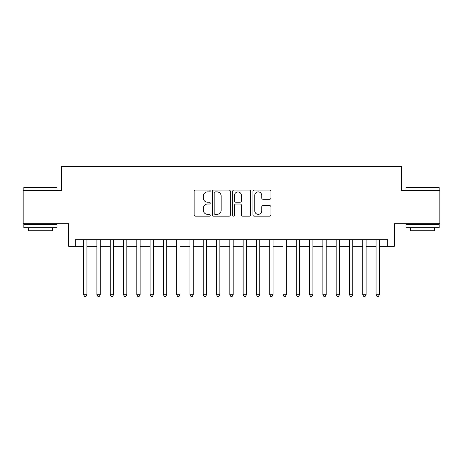 <?xml version="1.0" encoding="UTF-8"?>
<svg xmlns="http://www.w3.org/2000/svg" width="463" height="463" viewBox="0 0 463 463"><rect width="100%" height="100%" fill="white"/><g stroke="black" fill="none" stroke-linecap="round" stroke-linejoin="round"><path stroke-width="0.69" d="M210.231 190.987A0.914 0.914 0 0 0 209.322 190.073L195.455 190.073A1.302 1.302 0 0 0 194.153 191.381L194.153 214.867A1.302 1.302 0 0 0 195.455 216.169L209.322 216.169A0.914 0.914 0 0 0 210.231 215.254A0.914 0.914 0 0 0 209.322 214.34L207.528 214.34A4.173 4.173 0 0 1 203.35 210.167L203.35 208.211A4.173 4.173 0 0 1 207.528 204.033L209.322 204.033A0.914 0.914 0 0 0 210.231 203.124A0.914 0.914 0 0 0 209.322 202.209L207.528 202.209A4.173 4.173 0 0 1 203.35 198.031L203.35 196.075A4.173 4.173 0 0 1 207.528 191.902L209.322 191.902A0.914 0.914 0 0 0 210.231 190.987M269.628 199.275A1.302 1.302 0 0 0 270.936 197.967L270.936 191.381A1.302 1.302 0 0 0 269.628 190.073L254.233 190.073A1.302 1.302 0 0 0 252.931 191.381L252.931 214.867A1.302 1.302 0 0 0 254.233 216.169L269.628 216.169A1.302 1.302 0 0 0 270.936 214.867L270.936 206.903A1.302 1.302 0 0 0 269.628 205.601L263.042 205.601A1.302 1.302 0 0 0 261.734 206.903L261.734 210.85A3.49 3.49 0 0 1 258.244 214.34A3.49 3.49 0 0 1 254.754 210.85L254.754 195.392A3.49 3.49 0 0 1 258.244 191.902A3.49 3.49 0 0 1 261.734 195.392L261.734 197.967A1.302 1.302 0 0 0 263.042 199.275L269.628 199.275M75.319 246.322L75.319 239.672L387.681 239.672L387.681 246.322L394.326 246.322L394.326 223.722L439.85 223.722L439.85 190.496L401.635 190.496L401.635 166.57L61.365 166.57L61.365 190.496L23.15 190.496L23.15 223.722L68.674 223.722L68.674 246.322L83.629 246.322M230.36 191.381A1.302 1.302 0 0 0 229.052 190.073L213.657 190.073A1.302 1.302 0 0 0 212.355 191.381L212.355 214.867A1.302 1.302 0 0 0 213.657 216.169L229.052 216.169A1.302 1.302 0 0 0 230.36 214.867L230.36 191.381M233.948 190.073L249.343 190.073A1.302 1.302 0 0 1 250.645 191.381L250.645 214.867A1.302 1.302 0 0 1 249.343 216.169L242.751 216.169A1.302 1.302 0 0 1 241.449 214.867L241.449 205.34A1.302 1.302 0 0 0 240.141 204.033L235.771 204.033A1.302 1.302 0 0 0 234.469 205.34L234.469 215.254A0.914 0.914 0 0 1 233.555 216.169A0.914 0.914 0 0 1 232.64 215.254L232.64 191.381A1.302 1.302 0 0 1 233.948 190.073M86.951 246.322L96.917 246.322M100.245 246.322L110.211 246.322M113.533 246.322L123.505 246.322M126.827 246.322L136.793 246.322M140.121 246.322L150.087 246.322M153.409 246.322L163.381 246.322M166.703 246.322L176.669 246.322M179.991 246.322L189.963 246.322M193.285 246.322L203.257 246.322M206.579 246.322L216.545 246.322M219.867 246.322L229.839 246.322M233.161 246.322L243.133 246.322M246.455 246.322L256.421 246.322M259.743 246.322L269.715 246.322M273.037 246.322L283.009 246.322M286.331 246.322L296.297 246.322M299.619 246.322L309.591 246.322M312.913 246.322L322.879 246.322M326.207 246.322L336.173 246.322M339.495 246.322L349.467 246.322M352.789 246.322L362.755 246.322M366.083 246.322L376.049 246.322M379.371 246.322L387.681 246.322M215.092 191.902A0.914 0.914 0 0 0 214.178 192.816L214.178 213.431A0.914 0.914 0 0 0 215.092 214.34L216.985 214.34A4.173 4.173 0 0 0 221.158 210.167L221.158 196.075A4.173 4.173 0 0 0 216.985 191.902L215.092 191.902M241.449 195.455A3.49 3.49 0 0 0 237.959 191.966A3.49 3.49 0 0 0 234.469 195.455L234.469 200.901A1.302 1.302 0 0 0 235.771 202.209L240.141 202.209A1.302 1.302 0 0 0 241.449 200.901L241.449 195.455M86.951 239.672L86.951 294.705L83.629 294.705L83.629 239.672M86.951 294.705L85.956 296.43L84.625 296.43L83.629 294.705M24.215 187.174L56.648 187.174L57.042 187.573L23.816 187.573L24.215 187.174M40.431 227.709L23.816 227.709L23.816 224.387L57.042 224.387L57.042 227.709L40.431 227.709M52.394 227.709L52.394 230.771L28.469 230.771L28.469 227.709M406.352 187.174L438.785 187.174L439.184 187.573L405.958 187.573L406.352 187.174M422.569 227.709L405.958 227.709L405.958 224.387L439.184 224.387L439.184 227.709L422.569 227.709M434.531 227.709L434.531 230.771L410.606 230.771L410.606 227.709M100.245 239.672L100.245 294.705L96.917 294.705L96.917 239.672M100.245 294.705L99.244 296.43L97.919 296.43L96.917 294.705M113.533 239.672L113.533 294.705L110.211 294.705L110.211 239.672M113.533 294.705L112.538 296.43L111.207 296.43L110.211 294.705M126.827 239.672L126.827 294.705L123.505 294.705L123.505 239.672M126.827 294.705L125.832 296.43L124.501 296.43L123.505 294.705M140.121 239.672L140.121 294.705L136.793 294.705L136.793 239.672M140.121 294.705L139.12 296.43L137.795 296.43L136.793 294.705M153.409 239.672L153.409 294.705L150.087 294.705L150.087 239.672M153.409 294.705L152.414 296.43L151.083 296.43L150.087 294.705M166.703 239.672L166.703 294.705L163.381 294.705L163.381 239.672M166.703 294.705L165.708 296.43L164.377 296.43L163.381 294.705M179.991 239.672L179.991 294.705L176.669 294.705L176.669 239.672M179.991 294.705L178.996 296.43L177.67 296.43L176.669 294.705M193.285 239.672L193.285 294.705L189.963 294.705L189.963 239.672M193.285 294.705L192.29 296.43L190.959 296.43L189.963 294.705M206.579 239.672L206.579 294.705L203.257 294.705L203.257 239.672M206.579 294.705L205.584 296.43L204.252 296.43L203.257 294.705M219.867 239.672L219.867 294.705L216.545 294.705L216.545 239.672M219.867 294.705L218.872 296.43L217.546 296.43L216.545 294.705M233.161 239.672L233.161 294.705L229.839 294.705L229.839 239.672M233.161 294.705L232.166 296.43L230.834 296.43L229.839 294.705M246.455 239.672L246.455 294.705L243.133 294.705L243.133 239.672M246.455 294.705L245.454 296.43L244.128 296.43L243.133 294.705M259.743 239.672L259.743 294.705L256.421 294.705L256.421 239.672M259.743 294.705L258.748 296.43L257.416 296.43L256.421 294.705M273.037 239.672L273.037 294.705L269.715 294.705L269.715 239.672M273.037 294.705L272.041 296.43L270.71 296.43L269.715 294.705M286.331 239.672L286.331 294.705L283.009 294.705L283.009 239.672M286.331 294.705L285.33 296.43L284.004 296.43L283.009 294.705M299.619 239.672L299.619 294.705L296.297 294.705L296.297 239.672M299.619 294.705L298.623 296.43L297.292 296.43L296.297 294.705M312.913 239.672L312.913 294.705L309.591 294.705L309.591 239.672M312.913 294.705L311.917 296.43L310.586 296.43L309.591 294.705M326.207 239.672L326.207 294.705L322.879 294.705L322.879 239.672M326.207 294.705L325.205 296.43L323.88 296.43L322.879 294.705M339.495 239.672L339.495 294.705L336.173 294.705L336.173 239.672M339.495 294.705L338.499 296.43L337.168 296.43L336.173 294.705M352.789 239.672L352.789 294.705L349.467 294.705L349.467 239.672M352.789 294.705L351.793 296.43L350.462 296.43L349.467 294.705M366.083 239.672L366.083 294.705L362.755 294.705L362.755 239.672M366.083 294.705L365.081 296.43L363.756 296.43L362.755 294.705M379.371 239.672L379.371 294.705L376.049 294.705L376.049 239.672M379.371 294.705L378.375 296.43L377.044 296.43L376.049 294.705M23.816 190.496L23.816 187.573M31.391 224.387L31.391 223.722M49.466 224.387L49.466 223.722M57.042 190.496L57.042 187.573M405.958 190.496L405.958 187.573M413.534 224.387L413.534 223.722M431.609 224.387L431.609 223.722M439.184 190.496L439.184 187.573"/></g></svg>

